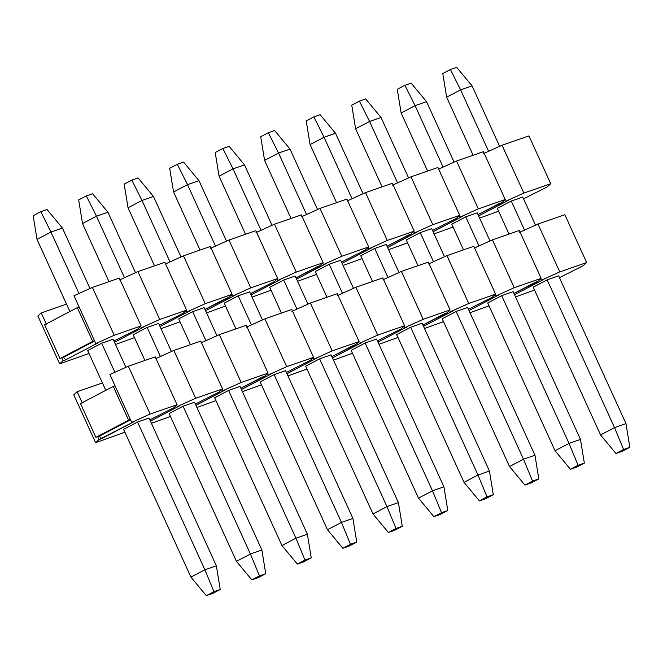 <?xml version="1.0" encoding="UTF-8"?>
<svg xmlns="http://www.w3.org/2000/svg" width="663" height="663" viewBox="0 0 663 663"><rect width="100%" height="100%" fill="white"/><g stroke="black" fill="none" stroke-linecap="round" stroke-linejoin="round"><path stroke-width="0.99" d="M73.775 394.816L77.173 391.709L102.442 382.941L77.173 391.709L82.303 402.971L77.173 391.709L73.775 394.816L95.588 442.669L124.901 432.235L95.588 442.669L98.978 439.561L101.663 438.624L99.351 436.171L97.693 436.743L98.978 439.561L95.588 442.669L73.775 394.816M109.901 374.554L128.332 366.225L155.225 356.885L177.029 404.737L150.136 414.068L131.705 422.397L134.398 421.469L98.978 439.561L97.693 436.743L99.351 436.171L101.663 438.624L134.398 421.469L131.705 422.397L130.42 419.588L128.63 420.209L95.903 437.365L128.63 420.209L113.24 386.43L80.513 403.593L95.903 437.365L80.513 403.593L113.24 386.43L128.63 420.209L130.42 419.588L115.031 385.808L113.24 386.43L115.031 385.808L131.705 422.397L150.136 414.068L128.332 366.225L109.901 374.554L115.031 385.808L109.901 374.554M149.838 419.845L173.64 407.844L177.029 404.737L173.64 407.844L149.838 419.845M137.556 422.033L149.026 418.055L137.556 422.033L123.591 429.351L137.556 422.033L204.9 569.799L216.362 565.821L149.026 418.055L216.362 565.821L204.9 569.799L213.95 591.669L220.224 589.49L216.362 565.821L220.224 589.49L213.95 591.669L206.317 595.672L212.583 593.493L220.224 589.49L212.583 593.493L206.317 595.672L213.95 591.669L204.9 569.799L137.556 422.033M194.541 402.25L183.071 406.237L169.106 413.555L183.071 406.237L194.541 402.25L261.877 550.025L194.541 402.25M179.905 405.673L150.426 421.121L179.905 405.673L177.22 406.601L179.905 405.673M151.413 423.292L170.416 416.439L151.413 423.292M195.353 404.049L219.155 392.048L222.544 388.941L195.651 398.272L177.22 406.601L176.565 405.159L177.22 406.601L195.651 398.272L222.544 388.941L219.155 392.048L195.353 404.049M200.74 341.089L222.544 388.941L200.74 341.089L173.847 350.429L195.651 398.272L173.847 350.429L155.415 358.749L173.847 350.429L200.74 341.089M261.976 377.181L240.868 388.245L264.661 376.252L261.976 377.181M225.42 389.869L222.735 390.805L222.08 389.363L222.735 390.805L225.42 389.869L195.941 405.325L225.42 389.869M196.928 407.488L215.931 400.643L196.928 407.488M264.661 376.252L268.059 373.136L241.166 382.476L222.735 390.805L241.166 382.476L219.354 334.624L200.93 342.953L219.354 334.624L241.166 382.476L268.059 373.136L264.661 376.252M228.586 390.432L240.047 386.454L228.586 390.432L214.621 397.759L228.586 390.432L295.922 538.207L307.392 534.221L240.047 386.454L307.392 534.221L295.922 538.207L304.98 560.069L311.254 557.89L307.392 534.221L311.254 557.89L304.98 560.069L297.339 564.072L303.613 561.893L311.254 557.89L303.613 561.893L297.339 564.072L304.98 560.069L295.922 538.207L228.586 390.432M246.255 325.293L268.059 373.136L246.255 325.293L219.354 334.624L246.255 325.293M268.25 375.009L286.673 366.68L264.869 318.828L246.445 327.157L264.869 318.828L286.673 366.68L268.25 375.009L267.595 373.567L268.25 375.009L270.935 374.073L268.25 375.009M310.176 360.448L286.383 372.449L310.176 360.448L313.574 357.34L310.176 360.448M291.761 309.497L313.574 357.34L286.673 366.68L313.574 357.34L291.761 309.497L264.869 318.828L291.761 309.497M270.935 374.073L241.456 389.529L270.935 374.073M242.443 391.692L261.446 384.838L242.443 391.692M274.101 374.636L285.562 370.658L274.101 374.636L260.136 381.954L274.101 374.636L341.437 522.403L352.907 518.425L285.562 370.658L352.907 518.425L341.437 522.403L350.495 544.273L356.769 542.094L352.907 518.425L356.769 542.094L350.495 544.273L342.854 548.276L349.128 546.097L356.769 542.094L349.128 546.097L342.854 548.276L350.495 544.273L341.437 522.403L274.101 374.636M353.006 345.589L331.898 356.653L355.691 344.652L353.006 345.589M316.45 358.277L313.765 359.205L313.11 357.771L313.765 359.205L316.45 358.277L286.963 373.733L316.45 358.277M287.949 375.896L306.961 369.042L287.949 375.896M355.691 344.652L359.089 341.544L332.188 350.876L313.765 359.205L332.188 350.876L310.383 303.032L291.96 311.361L310.383 303.032L332.188 350.876L359.089 341.544L355.691 344.652M319.607 358.84L331.077 354.854L319.607 358.84L305.643 366.158L319.607 358.84L386.952 506.607L398.422 502.629L331.077 354.854L398.422 502.629L386.952 506.607L396.01 528.477L402.284 526.298L398.422 502.629L402.284 526.298L396.01 528.477L388.369 532.48L394.642 530.301L402.284 526.298L394.642 530.301L388.369 532.48L396.01 528.477L386.952 506.607L319.607 358.84M337.276 293.692L359.089 341.544L337.276 293.692L310.383 303.032L337.276 293.692M359.28 343.409L377.703 335.08L355.898 287.228L337.475 295.557L355.898 287.228L377.703 335.08L359.28 343.409L358.625 341.967L359.28 343.409L361.965 342.473L359.28 343.409M401.206 328.856L377.413 340.857L401.206 328.856L404.596 325.748L401.206 328.856M382.791 277.896L404.596 325.748L377.703 335.08L404.596 325.748L382.791 277.896L355.898 287.228L382.791 277.896M361.965 342.473L332.478 357.929L361.965 342.473M333.464 360.1L352.476 353.246L333.464 360.1M365.122 343.044L376.592 339.058L365.122 343.044L351.158 350.362L365.122 343.044L432.467 490.811L443.937 486.824L376.592 339.058L443.937 486.824L432.467 490.811L441.525 512.673L447.79 510.502L443.937 486.824L447.79 510.502L441.525 512.673L433.884 516.676L440.157 514.505L447.79 510.502L440.157 514.505L433.884 516.676L441.525 512.673L432.467 490.811L365.122 343.044M444.036 313.989L422.928 325.052L446.721 313.06L444.036 313.989M407.48 326.677L404.795 327.613L404.132 326.171L404.795 327.613L407.48 326.677L377.993 342.133L407.48 326.677M378.979 344.296L397.991 337.45L378.979 344.296M446.721 313.06L450.111 309.944L423.218 319.284L404.795 327.613L423.218 319.284L401.413 271.432L382.982 279.761L401.413 271.432L423.218 319.284L450.111 309.944L446.721 313.06M410.637 327.24L422.107 323.262L410.637 327.24L396.673 334.566L410.637 327.24L477.982 475.015L489.451 471.028L422.107 323.262L489.451 471.028L477.982 475.015L487.04 496.877L493.305 494.697L489.451 471.028L493.305 494.697L487.04 496.877L479.399 500.88L485.672 498.7L493.305 494.697L485.672 498.7L479.399 500.88L487.04 496.877L477.982 475.015L410.637 327.24M428.306 262.1L450.111 309.944L428.306 262.1L401.413 271.432L428.306 262.1M450.301 311.809L468.733 303.48L446.928 255.636L428.497 263.965L446.928 255.636L468.733 303.48L450.301 311.809L449.647 310.375L450.301 311.809L452.995 310.881L450.301 311.809M492.236 297.256L468.443 309.256L492.236 297.256L495.626 294.148L492.236 297.256M473.821 246.296L495.626 294.148L468.733 303.48L495.626 294.148L473.821 246.296L446.928 255.636L473.821 246.296M452.995 310.881L423.508 326.337L452.995 310.881M424.494 328.5L443.506 321.646L424.494 328.5M456.152 311.444L467.622 307.466L456.152 311.444L442.188 318.762L456.152 311.444L523.497 459.21L534.966 455.232L467.622 307.466L534.966 455.232L523.497 459.21L532.546 481.081L538.82 478.901L534.966 455.232L538.82 478.901L532.546 481.081L524.914 485.084L531.187 482.904L538.82 478.901L531.187 482.904L524.914 485.084L532.546 481.081L523.497 459.21L456.152 311.444M535.066 282.397L513.949 293.46L537.751 281.46L535.066 282.397M498.51 295.085L495.816 296.013L495.162 294.571L495.816 296.013L498.51 295.085L469.023 310.541L498.51 295.085M470.009 312.704L489.021 305.85L470.009 312.704M537.751 281.46L541.141 278.352L514.248 287.684L495.816 296.013L514.248 287.684L492.443 239.84L474.012 248.169L492.443 239.84L514.248 287.684L541.141 278.352L537.751 281.46M501.667 295.648L513.137 291.662L501.667 295.648L487.703 302.966L501.667 295.648L569.011 443.414L580.481 439.436L513.137 291.662L580.481 439.436L569.011 443.414L578.061 465.277L584.335 463.105L580.481 439.436L584.335 463.105L578.061 465.277L570.429 469.288L576.702 467.108L584.335 463.105L576.702 467.108L570.429 469.288L578.061 465.277L569.011 443.414L501.667 295.648M519.336 230.5L541.141 278.352L519.336 230.5L492.443 239.84L519.336 230.5M541.331 280.217L559.763 271.888L537.958 224.036L519.527 232.365L537.958 224.036L559.763 271.888L541.331 280.217L540.676 278.775L541.331 280.217L544.025 279.28L541.331 280.217M583.266 265.664L559.464 277.656L583.266 265.664L586.656 262.556L583.266 265.664M564.851 214.704L586.656 262.556L559.763 271.888L586.656 262.556L564.851 214.704L537.958 224.036L564.851 214.704M544.025 279.28L514.538 294.737L544.025 279.28M515.524 296.9L534.527 290.054L515.524 296.9M547.182 279.844L558.652 275.866L547.182 279.844L533.218 287.17L547.182 279.844L614.526 427.618L625.988 423.632L558.652 275.866L625.988 423.632L614.526 427.618L623.576 449.481L629.85 447.301L625.988 423.632L629.85 447.301L623.576 449.481L615.944 453.484L622.209 451.312L629.85 447.301L622.209 451.312L615.944 453.484L623.576 449.481L614.526 427.618L547.182 279.844M130.528 419.82L99.351 436.171L130.528 419.82M155.225 356.885L128.332 366.225L150.136 414.068L177.029 404.737L155.225 356.885M442.776 73.51L450.417 69.507L456.683 67.328L450.417 69.507L460.603 89.861L472.064 85.883L456.683 67.328L472.064 85.883L460.603 89.861L488.598 151.305L460.603 89.861L450.417 69.507L442.776 73.51L446.638 97.179L442.776 73.51M535.53 225.138L522.734 197.06L535.53 225.138M499.612 146.324L472.064 85.883L499.612 146.324M511.264 201.038L524.516 230.111L511.264 201.038L522.734 197.06L511.264 201.038L497.3 208.356L509.027 234.08L497.3 208.356L511.264 201.038M446.638 97.179L460.603 89.861L446.638 97.179L473.109 155.275L446.638 97.179M533.218 287.17L600.562 434.936L614.526 427.618L600.562 434.936L615.944 453.484L600.562 434.936L533.218 287.17M397.261 89.306L404.902 85.303L411.168 83.132L404.902 85.303L415.088 105.657L426.558 101.679L411.168 83.132L426.558 101.679L415.088 105.657L443.083 167.101L415.088 105.657L404.902 85.303L397.261 89.306L401.123 112.975L397.261 89.306M490.015 240.934L477.219 212.856L490.015 240.934M454.097 162.12L426.558 101.679L454.097 162.12M465.749 216.834L479.001 245.915L465.749 216.834L477.219 212.856L465.749 216.834L451.785 224.16L463.512 249.876L451.785 224.16L465.749 216.834M401.123 112.975L415.088 105.657L401.123 112.975L427.594 171.071L401.123 112.975M487.703 302.966L555.047 450.732L569.011 443.414L555.047 450.732L570.429 469.288L555.047 450.732L487.703 302.966M351.746 105.11L359.387 101.108L365.661 98.928L359.387 101.108L369.573 121.453L381.043 117.475L365.661 98.928L381.043 117.475L369.573 121.453L397.576 182.897L369.573 121.453L359.387 101.108L351.746 105.11L355.608 128.779L351.746 105.11M444.5 256.73L431.704 228.652L444.5 256.73M408.59 177.924L381.043 117.475L408.59 177.924M420.234 232.638L433.486 261.711L420.234 232.638L431.704 228.652L420.234 232.638L406.27 239.956L417.997 265.681L406.27 239.956L420.234 232.638M355.608 128.779L369.573 121.453L355.608 128.779L382.079 186.867L355.608 128.779M442.188 318.762L509.532 466.537L523.497 459.21L509.532 466.537L524.914 485.084L509.532 466.537L442.188 318.762M306.231 120.906L313.872 116.903L320.146 114.724L313.872 116.903L324.058 137.258L335.528 133.271L320.146 114.724L335.528 133.271L324.058 137.258L352.061 198.701L324.058 137.258L313.872 116.903L306.231 120.906L310.093 144.575L306.231 120.906M398.985 272.526L386.189 244.448L398.985 272.526M363.075 193.72L335.528 133.271L363.075 193.72M374.728 248.434L387.971 277.507L374.728 248.434L386.189 244.448L374.728 248.434L360.763 255.752L372.482 281.477L360.763 255.752L374.728 248.434M310.093 144.575L324.058 137.258L310.093 144.575L336.564 202.663L310.093 144.575M396.673 334.566L464.017 482.332L477.982 475.015L464.017 482.332L479.399 500.88L464.017 482.332L396.673 334.566M260.716 136.702L268.358 132.699L274.631 130.52L268.358 132.699L278.543 153.054L290.013 149.076L274.631 130.52L290.013 149.076L278.543 153.054L306.546 214.497L278.543 153.054L268.358 132.699L260.716 136.702L264.578 160.371L260.716 136.702M353.47 288.33L340.674 260.252L353.47 288.33M317.56 209.516L290.013 149.076L317.56 209.516M329.213 264.23L342.456 293.303L329.213 264.23L340.674 260.252L329.213 264.23L315.248 271.548L326.967 297.273L315.248 271.548L329.213 264.23M264.578 160.371L278.543 153.054L264.578 160.371L291.049 218.467L264.578 160.371M351.158 350.362L418.502 498.128L432.467 490.811L418.502 498.128L433.884 516.676L418.502 498.128L351.158 350.362M215.21 152.498L222.843 148.495L229.116 146.324L222.843 148.495L233.028 168.85L244.498 164.872L229.116 146.324L244.498 164.872L233.028 168.85L261.031 230.293L233.028 168.85L222.843 148.495L215.21 152.498L219.063 176.176L215.21 152.498M307.964 304.126L295.168 276.048L307.964 304.126M272.045 225.321L244.498 164.872L272.045 225.321M283.698 280.026L296.949 309.107L283.698 280.026L295.168 276.048L283.698 280.026L269.733 287.352L281.452 313.069L269.733 287.352L283.698 280.026M219.063 176.176L233.028 168.85L219.063 176.176L245.542 234.263L219.063 176.176M305.643 366.158L372.987 513.924L386.952 506.607L372.987 513.924L388.369 532.48L372.987 513.924L305.643 366.158M169.695 168.303L177.328 164.3L183.601 162.12L177.328 164.3L187.513 184.654L198.983 180.667L183.601 162.12L198.983 180.667L187.513 184.654L215.516 246.089L187.513 184.654L177.328 164.3L169.695 168.303L173.549 191.972L169.695 168.303M262.449 319.922L249.653 291.844L262.449 319.922M226.531 241.117L198.983 180.667L226.531 241.117M238.183 295.831L251.434 324.903L238.183 295.831L249.653 291.844L238.183 295.831L224.218 303.148L235.937 328.873L224.218 303.148L238.183 295.831M173.549 191.972L187.513 184.654L173.549 191.972L200.027 250.059L173.549 191.972M260.136 381.954L327.472 529.729L341.437 522.403L327.472 529.729L342.854 548.276L327.472 529.729L260.136 381.954M124.18 184.099L131.813 180.096L138.086 177.916L131.813 180.096L141.998 200.45L153.468 196.463L138.086 177.916L153.468 196.463L141.998 200.45L170.001 261.893L141.998 200.45L131.813 180.096L124.18 184.099L128.034 207.768L124.18 184.099M216.934 335.727L204.138 307.649L216.934 335.727M181.016 256.913L153.468 196.463L181.016 256.913M192.668 311.627L205.92 340.699L192.668 311.627L204.138 307.649L192.668 311.627L178.703 318.944L190.422 344.669L178.703 318.944L192.668 311.627M128.034 207.768L141.998 200.45L128.034 207.768L154.512 265.863L128.034 207.768M214.621 397.759L281.957 545.525L295.922 538.207L281.957 545.525L297.339 564.072L281.957 545.525L214.621 397.759M78.665 199.894L86.298 195.892L92.571 193.712L86.298 195.892L96.483 216.246L107.953 212.268L92.571 193.712L107.953 212.268L96.483 216.246L124.487 277.689L96.483 216.246L86.298 195.892L78.665 199.894L82.519 223.564L78.665 199.894M171.419 351.523L158.623 323.445L171.419 351.523M135.501 272.708L107.953 212.268L135.501 272.708M147.153 327.423L160.405 356.495L147.153 327.423L133.188 334.74L144.915 360.465L133.188 334.74L147.153 327.423L158.623 323.445L147.153 327.423M183.071 406.237L250.415 554.003L261.877 550.025L250.415 554.003L259.465 575.865L265.739 573.694L261.877 550.025L265.739 573.694L259.465 575.865L251.832 579.868L258.098 577.697L265.739 573.694L258.098 577.697L251.832 579.868L259.465 575.865L250.415 554.003L183.071 406.237M82.519 223.564L96.483 216.246L82.519 223.564L108.997 281.659L82.519 223.564M169.106 413.555L236.442 561.321L250.415 554.003L236.442 561.321L251.832 579.868L236.442 561.321L169.106 413.555M33.15 215.699L40.791 211.688L47.056 209.516L40.791 211.688L50.976 232.042L62.438 228.064L47.056 209.516L62.438 228.064L50.976 232.042L78.972 293.485L50.976 232.042L40.791 211.688L33.15 215.699L37.012 239.368L33.15 215.699M125.904 367.319L113.108 339.241L125.904 367.319M89.986 288.513L62.438 228.064L89.986 288.513M101.638 343.219L114.89 372.299L101.638 343.219L113.108 339.241L101.638 343.219L87.673 350.545L105.807 390.325L87.673 350.545L101.638 343.219M37.012 239.368L50.976 232.042L37.012 239.368L69.888 311.519L37.012 239.368M123.591 429.351L190.936 577.117L204.9 569.799L190.936 577.117L206.317 595.672L190.936 577.117L123.591 429.351M37.866 316.011L41.255 312.903L66.524 304.126L41.255 312.903L46.385 324.157L41.255 312.903L37.866 316.011L59.67 363.854L88.991 353.429L59.67 363.854L63.06 360.747L65.753 359.818L63.433 357.357L61.775 357.937L63.06 360.747L59.67 363.854L37.866 316.011M73.983 295.739L92.414 287.411L119.307 278.079L141.111 325.931L114.218 335.263L95.795 343.591L98.48 342.655L65.753 359.818L63.06 360.747L61.775 357.937L63.433 357.357L65.753 359.818L98.48 342.655L95.795 343.591L94.511 340.774L92.721 341.395L59.985 358.559L92.721 341.395L77.322 307.624L44.595 324.779L59.985 358.559L44.595 324.779L77.322 307.624L92.721 341.395L94.511 340.774L79.112 307.002L77.322 307.624L79.112 307.002L95.795 343.591L114.218 335.263L92.414 287.411L73.983 295.739L79.112 307.002L73.983 295.739M113.928 341.031L137.722 329.039L141.111 325.931L137.722 329.039L113.928 341.031M143.995 326.859L114.508 342.315L143.995 326.859L141.302 327.795L143.995 326.859M115.495 344.478L134.506 337.624L115.495 344.478M159.435 325.235L183.237 313.234L186.626 310.127L159.733 319.467L141.302 327.795L140.647 326.353L141.302 327.795L159.733 319.467L186.626 310.127L183.237 313.234L159.435 325.235M164.822 262.283L186.626 310.127L164.822 262.283L137.929 271.615L159.733 319.467L137.929 271.615L119.497 279.943L137.929 271.615L164.822 262.283M226.058 298.375L204.95 309.439L228.752 297.438L226.058 298.375M189.51 311.063L186.817 311.991L186.162 310.557L186.817 311.991L189.51 311.063L160.023 326.519L189.51 311.063M161.01 328.682L180.021 321.828L161.01 328.682M228.752 297.438L232.141 294.331L205.248 303.662L186.817 311.991L205.248 303.662L183.444 255.819L165.012 264.147L183.444 255.819L205.248 303.662L232.141 294.331L228.752 297.438M210.337 246.479L232.141 294.331L210.337 246.479L183.444 255.819L210.337 246.479M232.332 296.195L250.763 287.866L228.959 240.023L210.527 248.343L228.959 240.023L250.763 287.866L232.332 296.195L231.677 294.753L232.332 296.195L235.025 295.267L232.332 296.195M274.267 281.642L250.465 293.643L274.267 281.642L277.656 278.535L274.267 281.642M255.852 230.683L277.656 278.535L250.763 287.866L277.656 278.535L255.852 230.683L228.959 240.023L255.852 230.683M235.025 295.267L205.538 310.715L235.025 295.267M206.524 312.886L225.528 306.033L206.524 312.886M317.088 266.775L295.98 277.838L319.781 265.846L317.088 266.775M280.532 279.463L277.847 280.399L277.192 278.957L277.847 280.399L280.532 279.463L251.053 294.919L280.532 279.463M252.039 297.082L271.043 290.237L252.039 297.082M319.781 265.846L323.171 262.73L296.278 272.07L277.847 280.399L296.278 272.07L274.465 224.218L256.042 232.547L274.465 224.218L296.278 272.07L323.171 262.73L319.781 265.846M301.367 214.887L323.171 262.73L301.367 214.887L274.465 224.218L301.367 214.887M323.362 264.603L341.793 256.274L319.98 208.422L301.557 216.751L319.98 208.422L341.793 256.274L323.362 264.603L322.707 263.161L323.362 264.603L326.047 263.667L323.362 264.603M365.288 250.042L341.495 262.042L365.288 250.042L368.686 246.934L365.288 250.042M346.882 199.091L368.686 246.934L341.793 256.274L368.686 246.934L346.882 199.091L319.98 208.422L346.882 199.091M326.047 263.667L296.568 279.123L326.047 263.667M297.554 281.286L316.558 274.432L297.554 281.286M408.118 235.183L387.01 246.246L410.803 234.246L408.118 235.183M371.562 247.871L368.877 248.799L368.222 247.365L368.877 248.799L371.562 247.871L342.075 263.327L371.562 247.871M343.069 265.49L362.073 258.636L343.069 265.49M410.803 234.246L414.201 231.138L387.3 240.47L368.877 248.799L387.3 240.47L365.495 192.626L347.072 200.955L365.495 192.626L387.3 240.47L414.201 231.138L410.803 234.246M392.388 183.286L414.201 231.138L392.388 183.286L365.495 192.626L392.388 183.286M414.392 233.003L432.815 224.674L411.01 176.822L392.587 185.151L411.01 176.822L432.815 224.674L414.392 233.003L413.737 231.561L414.392 233.003L417.077 232.067L414.392 233.003M456.318 218.45L432.525 230.451L456.318 218.45L459.716 215.342L456.318 218.45M437.903 167.49L459.716 215.342L432.815 224.674L459.716 215.342L437.903 167.49L411.01 176.822L437.903 167.49M417.077 232.067L387.59 247.523L417.077 232.067M388.576 249.694L407.588 242.84L388.576 249.694M499.148 203.582L478.04 214.646L501.833 202.654L499.148 203.582M462.592 216.271L459.907 217.207L459.244 215.765L459.907 217.207L462.592 216.271L433.105 231.727L462.592 216.271M434.091 233.89L453.102 227.036L434.091 233.89M501.833 202.654L505.223 199.538L478.33 208.878L459.907 217.207L478.33 208.878L456.525 161.026L438.094 169.355L456.525 161.026L478.33 208.878L505.223 199.538L501.833 202.654M483.418 151.694L505.223 199.538L483.418 151.694L456.525 161.026L483.418 151.694M505.421 201.403L523.845 193.074L502.04 145.23L483.609 153.559L502.04 145.23L523.845 193.074L505.421 201.403L504.758 199.969L505.421 201.403L508.107 200.475L505.421 201.403M547.348 186.85L523.555 198.85L547.348 186.85L550.738 183.742L547.348 186.85M528.933 135.89L550.738 183.742L523.845 193.074L550.738 183.742L528.933 135.89L502.04 145.23L528.933 135.89M508.107 200.475L478.62 215.931L508.107 200.475M479.606 218.094L498.617 211.24L479.606 218.094M94.618 341.014L63.433 357.357L94.618 341.014M119.307 278.079L92.414 287.411L114.218 335.263L141.111 325.931L119.307 278.079"/></g></svg>
